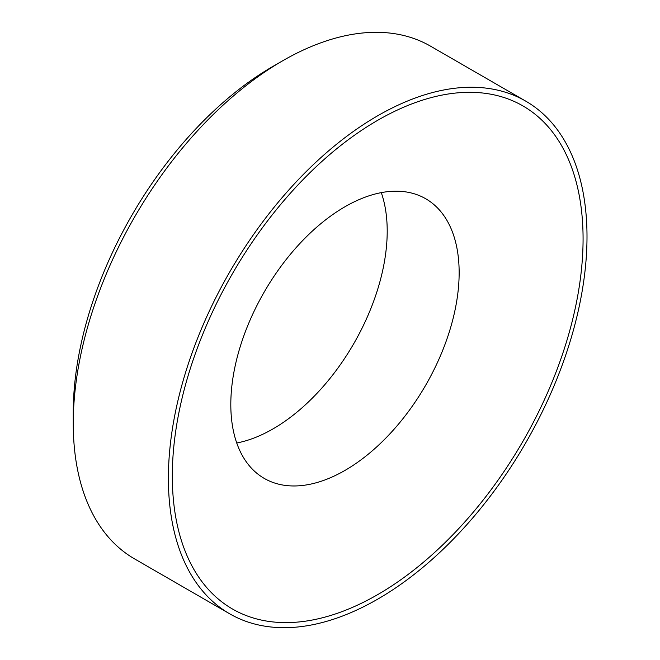 <?xml version="1.0" encoding="UTF-8"?>
<svg xmlns="http://www.w3.org/2000/svg" width="660" height="660" viewBox="0 0 660 660"><rect width="100%" height="100%" fill="white"/><g stroke="black" fill="none" stroke-linecap="round" stroke-linejoin="round"><path stroke-width="0.99" d="M344.982 470.407A161.461 93.217 -60 0 1 264.248 478.401A161.461 93.217 -60 0 1 230.81 404.489A161.461 93.217 -60 0 1 344.982 206.745A161.461 93.217 -60 0 1 425.708 198.751A161.461 93.217 -60 0 1 459.145 272.662A161.461 93.217 -60 0 1 344.982 470.407M583.077 238.887A290.45 167.689 -60 0 1 377.693 594.619A290.45 167.689 -60 0 1 172.318 476.041A290.45 167.689 -60 0 1 377.693 120.31A290.45 167.689 -60 0 1 583.077 238.887M377.693 599.156A296.002 170.899 -60 0 1 229.697 613.816A296.002 170.899 -60 0 1 184.321 376.621A296.002 170.899 -60 0 1 377.693 115.772A296.002 170.899 -60 0 1 525.698 101.112A296.002 170.899 -60 0 1 571.073 338.308A296.002 170.899 -60 0 1 377.693 599.156M229.697 613.816L134.557 558.888A296.002 170.899 -60 0 1 73.252 423.382A296.002 170.899 -60 0 1 282.554 60.852A296.002 170.899 -60 0 1 282.554 60.844A296.002 170.899 -60 0 1 430.559 46.183L525.698 101.112M73.252 423.382L73.252 412.393A282.554 163.136 -60 0 1 273.042 66.338L282.554 60.852L273.042 66.338M381.282 192.629A161.461 93.217 -60 0 1 273.042 428.876A161.461 93.217 -60 0 1 236.742 442.992"/></g></svg>

